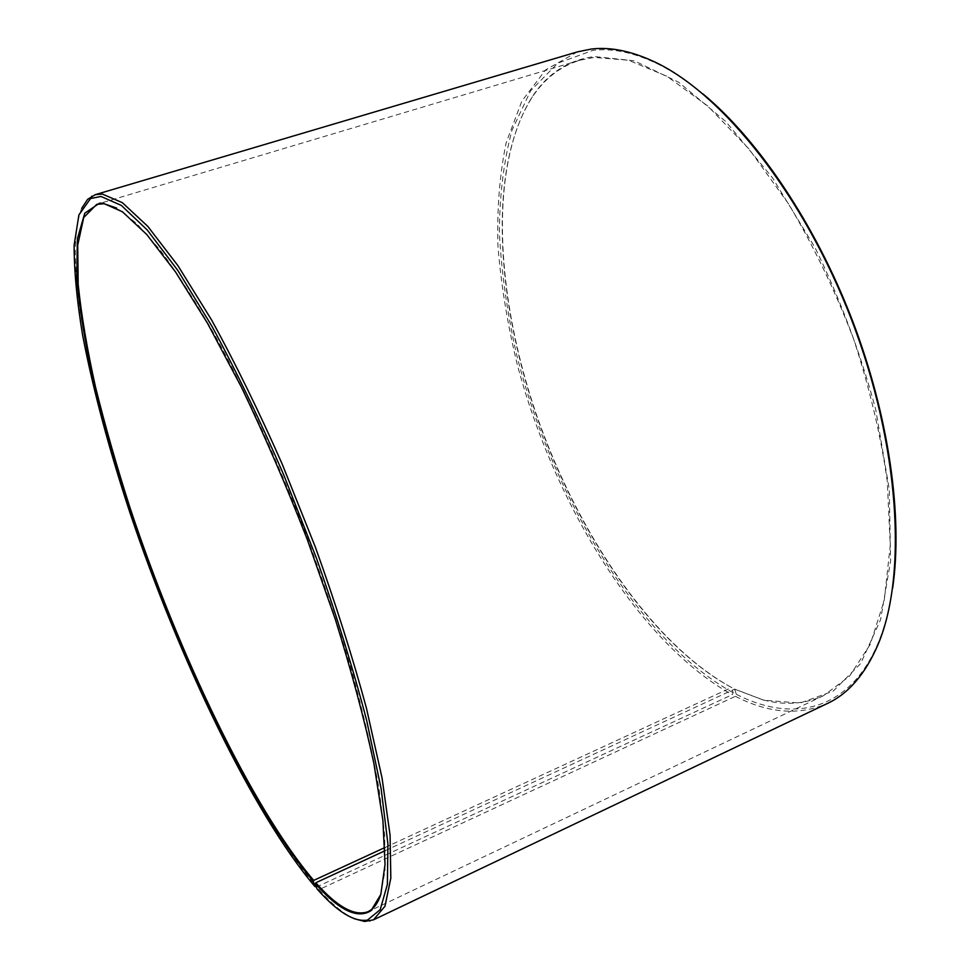 <?xml version="1.0" encoding="UTF-8"?>
<svg xmlns="http://www.w3.org/2000/svg" width="970" height="970" viewBox="0 0 970 970"><rect width="100%" height="100%" fill="white"/><g stroke="black" fill="none" stroke-linecap="round" stroke-linejoin="round"><path stroke-width="0.73" stroke-dasharray="4.85 3.64" d="M385.054 850.726L734.629 689.088L763.16 699.916C784.718 705.566 804.809 704.171 823.445 695.72L849.417 676.308L870.187 644.48L884.24 600.454L890.254 545.334L887.259 481.193C880.712 434.851 869.472 387.37 853.515 338.748C835.121 290.709 813.49 245.798 788.622 203.979L749.022 149.004L707.712 105.96L666.899 76.254L628.511 60.237L594.028 57.412L579.624 60.298C560.126 66.469 544.255 78.873 532.009 97.509C488.092 166.755 495.512 295.923 536.034 414.396C577.065 532.942 651.707 644.201 731.538 687.5L733.211 692.738L732.229 694.69L316.426 887.053M384.957 847.513L731.538 687.5M734.629 689.088L736.363 694.362L735.405 696.327L318.997 889.635L316.996 888.896M318.997 889.635C331.922 904.198 343.671 913.898 354.256 918.736M735.405 696.327C768.47 713.338 799.135 715.727 827.41 703.468M736.363 694.362C792.466 723.087 849.684 711.519 878.299 642.637C884.798 627.008 889.575 608.833 892.643 588.099M703.056 93.993C686.905 80.631 671.191 70.325 655.914 63.062C632.913 52.319 611.973 48.076 593.082 50.343L557.75 63.171L530.614 90.792L512.002 130.222C503.685 161.287 499.477 195.637 499.404 233.285C501.478 272.036 507.067 311.855 516.161 352.74C551.299 495.149 637.678 640.018 733.211 692.738M735.26 689.403L763.851 700.255L800.129 703.044L833.133 691.186L860.705 663.504L880.578 619.684L890.63 560.721L889.247 489.207L875.68 409.388C860.693 353.711 840.481 299.803 815.055 247.665L772.435 177.728L725.875 121.638L678.794 82.304L634.21 60.783L594.464 56.551C568.262 60.043 547.541 73.441 532.3 96.782C488.286 166.209 495.706 295.595 536.289 414.251C577.38 532.991 652.143 644.407 732.156 687.815M577.392 51.871L545.625 69.901L521.86 101.074L506.195 142.602C499.611 174.454 496.87 209.108 497.986 246.574C501.114 284.974 507.516 324.186 517.18 364.211C554.088 503.503 638.878 643.037 732.229 694.69M81.686 208.368C61.656 258.76 91.507 400.149 139.874 537.792C188.701 675.981 257.862 817.819 316.85 887.211M380.47 895.528L385.029 870.781L384.69 835.073L379.052 788.792C372.625 753.047 363.398 713.326 351.37 669.615C337.851 624.316 322.222 577.89 304.495 530.347C276.814 459.465 246.125 392.68 216.043 337.281C196.292 302.676 177.692 273.649 160.268 250.199L136.625 223.427L116.703 208.089M579.624 60.298L96.794 204.331M655.914 63.062L654.313 61.765M878.299 642.637L877.971 644.674M532.009 97.509L532.3 96.782M763.16 699.916L763.851 700.255M823.445 695.72L372.104 909.763M371.195 910.199L368.188 911.63"/><path stroke-width="1.45" d="M116.703 208.089L104.093 203.748L96.794 204.331L83.723 217.51L77.709 245.167L78.17 284.416C81.371 315.298 87.167 349.564 95.557 387.212C105.184 426.085 116.691 466.303 130.065 507.88C178.334 653.004 251.812 807.743 313.71 880.408L384.957 847.513M316.426 887.053L314.874 886.483C252.6 812.933 179.147 658.8 130.077 513.118C109.149 449.692 93.362 390.619 82.729 335.875C76.969 301.282 74.108 271.042 74.132 245.143L78.897 214.928L90.586 198.523L101.025 196.461L121.359 205.434L147.197 229.938L177.825 270.46L211.993 326.344C236.013 370.625 259.863 419.962 283.519 474.366L316.487 558.296C336.505 615.101 353.213 669.07 366.611 720.213L381.113 788.586L387.927 843.924L387.37 884.446L380.204 909.654L367.46 920.106C353.977 922.179 337.16 911.776 316.996 888.896L315.359 883.634C338.87 910.284 357.433 919.305 371.025 910.672L380.81 894.461L385.041 864.415L382.907 820.426L373.862 763.366C364.405 719.425 351.54 671.398 335.293 619.26L307.284 539.514C286.392 485.921 264.446 435.178 241.481 387.297L207.568 323.386L175.485 271.879L146.749 234.498L122.414 211.751L103.123 203.215L99.546 203.142L84.766 213.206L77.382 238.79L76.788 276.887C79.443 307.381 84.839 341.537 92.962 379.355C102.396 418.543 113.805 459.21 127.191 501.393C175.534 648.724 250.321 807.198 313.274 881.269L313.71 880.408M354.256 918.736L364.696 921.464L373.498 919.827L384.981 906.222L390.825 878.092L390.061 835.109L382.034 777.928L366.527 708.512C352.607 657.114 335.547 603.304 315.347 547.092L282.355 464.46C258.844 411.159 235.237 362.974 211.545 319.906L177.91 265.635L147.792 226.374L122.341 202.669L102.262 194.036L95.254 194.679L87.615 199.359L81.686 208.368M373.498 919.827L827.41 703.468C848.459 693.671 865.313 674.077 877.971 644.674C907.314 575.913 900.087 446.188 851.769 320.355C803.512 194.509 722.104 93.241 654.313 61.765C631.203 50.986 610.178 46.754 591.227 49.058L577.392 51.871L95.254 194.679M892.643 588.099C903.07 517.01 889.078 416.251 852.29 320.161C815.358 224.118 758.346 139.862 703.056 93.993M314.874 886.483L313.274 881.269M315.359 883.634L315.796 882.761C337.281 907.035 354.753 916.662 368.188 911.63L371.389 909.642C375.099 906.768 378.13 902.064 380.47 895.528M315.796 882.761L385.054 850.726M100.504 203.664L99.546 203.142M367.46 920.106L369.897 921.063M90.586 198.523L91.75 196.17M371.389 909.642L371.025 910.672M372.104 909.763L371.195 910.199"/></g></svg>
